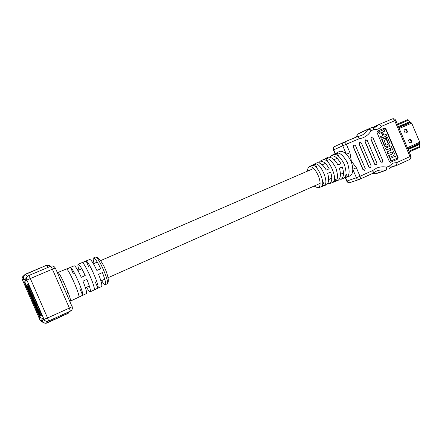 <?xml version="1.0" encoding="UTF-8"?>
<svg xmlns="http://www.w3.org/2000/svg" width="442" height="442" viewBox="0 0 442 442"><rect width="100%" height="100%" fill="white"/><g stroke="black" fill="none" stroke-linecap="round" stroke-linejoin="round"><path stroke-width="0.66" d="M39.272 314.986L26.31 285.339L38.515 313.455L39.272 314.986L39.636 314.826M39.835 315.146L26.702 285.118L39.062 313.593L39.835 315.146L40.211 314.975M27.824 286.3L40.415 315.306L27.824 286.3L28.1 286.184M41.001 315.472L28.249 286.084L28.94 285.786L28.216 284.35L27.526 284.648L28.089 286.162L41.001 315.472L41.692 315.163L41.112 313.627L28.94 285.786M66.422 293.394L67.941 291.969C70.057 297.521 70.886 300.566 70.416 301.101L69.737 301.295M73.438 274.018L70.571 267.443L66.62 269.056C68.98 269.543 80.345 295.621 78.836 297.074L82.698 295.267L79.836 288.698M70.571 267.443C73.007 267.891 84.284 293.764 82.698 295.267M88.903 267.311L86.184 261.062L82.306 262.647C84.986 263.001 95.98 288.256 94.168 289.88L97.953 288.101L95.234 281.863M86.184 261.062C88.936 261.388 99.842 286.438 97.953 288.101M89.709 259.482L89.732 259.476C91.08 259.609 93.466 263.272 96.886 270.46L100.743 268.775C97.334 261.647 94.942 258.023 93.566 257.907L93.538 257.918C92.953 258.31 93.129 260.15 94.08 263.438M74.212 265.819L74.234 265.808C75.444 266.023 77.792 269.852 81.284 277.289L85.218 275.57C81.742 268.195 79.378 264.41 78.135 264.217L78.112 264.222C77.604 264.598 77.891 266.515 78.98 269.974M74.234 265.808L57.88 272.499C58.626 272.543 60.388 275.377 63.156 280.99L67.941 291.969M107.113 283.863L105.318 284.725C106.163 283.709 105.19 279.659 102.4 272.581L98.549 274.278C101.373 281.41 102.378 285.477 101.572 286.482L90.229 291.803C90.925 290.836 89.814 286.703 86.892 279.416L82.963 281.145C85.925 288.488 87.074 292.637 86.411 293.593L70.416 301.101M90.229 291.803L90.14 291.831C89.483 291.803 88.295 290.289 86.566 287.278M105.318 284.725L105.218 284.753C104.5 284.781 103.295 283.388 101.599 280.593M39.332 314.964L40.631 318.096L39.951 317.864L39.338 316.627L24.78 283.333L24.304 282.084L24.741 281.764L26.371 285.317M23.785 275.802L23.166 278.952L23.724 275.664M43.675 322.693L41.531 320.953L43.266 322.489M27.443 276.521C25.879 277.598 25.393 278.99 25.979 280.703L25.995 281.521L23.84 278.366C23.266 276.593 23.824 275.189 25.514 274.156L46.532 265.288L25.818 274.244C23.984 275.228 23.321 276.598 23.84 278.366L23.912 279.974L23.166 278.952L22.343 279.664L40.161 320.411L41.531 320.953C41.073 319.45 41.316 319.544 42.261 321.24L44.106 322.914M24.481 274.924C23.376 275.99 23.089 277.206 23.608 278.57M46.537 265.288C47.852 264.808 49.023 265.001 50.051 265.874M50.062 266.543L49.62 265.576L46.67 265.454L48.007 267.41M69.394 311.582C68.853 312.781 68.261 313.45 67.62 313.593L46.554 323.141C44.775 323.494 43.476 322.914 42.653 321.395C43.609 322.997 45.067 323.456 47.034 322.776L67.604 313.411L69.09 312.129M42.261 321.24L42.653 321.395C41.592 318.196 41.603 317.367 42.675 318.897L44.752 320.688M67.328 295.77L59.963 278.885M36.769 309.472L36.321 309.4L39.504 316.676L40.128 316.781M40.007 316.837L39.255 314.975M38.995 314.942L37.576 311.312M36.321 309.4L36.669 309.245M32.388 299.449L31.763 298.775L32.338 300.3L35.658 307.886L32.791 300.582L36.1 307.941M31.763 298.775L32.039 298.654L31.763 298.775M30.725 295.648L30.437 295.704L30.702 295.593M30.437 295.704L29.509 293.576L29.785 293.499M28.575 291.444L27.642 289.311L27.907 289.201M26.968 287.051L26.697 287.189L27.288 288.742L31.271 297.853L31.664 297.798M26.387 285.692L25.177 282.93L24.84 283.151L26.039 285.886L26.404 285.687M26.039 285.886L26.421 285.725M100.743 268.775L99.737 269.095M85.218 275.57L84.317 275.847M63.156 280.99L61.101 281.189M28.249 286.084L27.526 284.648M314.002 186.099L318.234 187.933L326.599 184.778C328.903 182.773 329.257 178.971 327.66 173.363L330.605 172.071C332.401 177.712 332.124 181.546 329.782 183.574L338.064 180.447C340.644 178.297 341.08 174.225 339.379 168.22L342.285 166.949C344.196 172.977 343.837 177.082 341.218 179.259L350.163 175.883C351.893 174.739 352.766 172.54 352.788 169.28C352.473 163.551 350.335 158.54 346.373 154.258L349.948 152.722L351.34 161.076L356.374 167.783L359.998 176.275L372.805 170.479L373.076 173.109L372.639 173.408C373.374 172.916 373.435 171.938 372.805 170.479L376.446 168.209C379.689 166.772 383.098 166.435 386.667 167.187C387.004 168.745 386.772 169.794 385.954 170.325L385.319 170.408C386.236 169.921 386.689 168.85 386.667 167.187L389.601 165.855L390.308 167.949L389.524 168.695C390.28 168.192 390.308 167.247 389.601 165.855L392.805 163.159L396.866 162.551C397.231 164.087 396.999 165.126 396.176 165.656L395.612 165.75C396.546 165.264 396.966 164.197 396.866 162.551L409.994 156.584L394.739 120.721L381.452 126.346C380.335 125.136 379.264 124.683 378.253 124.981L372.998 127.423M385.441 148.263L386.225 150.109L390.49 148.241L391.275 150.081L387.01 151.954L387.794 153.794L392.06 151.915L392.839 153.755L388.579 155.634L389.363 157.479L389.689 157.358L393.844 155.496L394.374 153.694L391.021 145.821L385.441 148.263L385.761 148.142L386.546 149.982M391.745 152.059L392.518 153.877M390.175 148.379L390.955 150.203M378.794 131.782L379.468 133.362L381.673 132.418L383.021 135.578L380.816 136.528L381.49 138.108L386.767 135.832L386.093 134.252L383.899 135.197L382.557 132.042L384.755 131.103L384.081 129.523L378.479 131.92L379.153 133.501L381.358 132.556L382.706 135.716M382.557 132.047L384.755 131.103M380.816 136.528L380.501 136.661L381.175 138.241L381.49 138.108M377.363 131.147L384.197 128.241L385.518 128.92L397.8 157.766L397.375 159.208L390.518 162.308M385.352 137.992L382.048 139.423L384.855 146.015L386.518 146.849L389.584 145.495L390.12 143.705L387.325 137.142L385.689 137.843L388.374 144.147L386.059 145.164L384.043 140.429L386.021 139.573L385.352 137.992L381.733 139.556L384.534 146.142L386.452 146.871M389.861 158.639L390.866 161.004L391.192 160.888L396.43 158.523L395.424 156.164L389.861 158.639L395.424 156.164M323.616 159.888C328.898 157.866 338.296 179.855 333.064 181.977L335.931 180.9C338.036 179.032 337.992 174.678 335.804 167.855C332.367 161.523 329.218 158.402 326.356 158.501L323.616 159.888M315.323 164.081L312.538 165.485C317.362 163.905 326.052 184.215 321.461 186.331L324.378 185.237C329.45 182.999 320.566 162.236 315.323 164.081L317.157 168.363M334.517 154.38C337.406 154.252 340.644 157.512 344.241 164.159C346.545 171.319 346.622 175.828 344.484 177.69L347.307 176.629C349.666 174.695 349.705 170.076 347.412 162.772C343.705 156.032 340.307 152.783 337.218 153.015L334.517 154.38M318.234 187.933C323.892 184.784 315.489 165.137 309.151 166.711L317.146 162.689C320.251 162.557 323.29 165.021 326.257 170.076L329.202 168.789C326.351 163.562 323.345 161.015 320.19 161.159L328.119 157.175C331.517 156.954 334.809 159.545 337.986 164.96L340.892 163.689C337.837 158.103 334.583 155.429 331.135 155.661L339.688 151.363C341.749 150.993 343.975 151.954 346.373 154.258L342.749 145.777L333.754 149.849L335.334 153.551M320.19 161.159L318.92 162.827M331.135 155.661L329.826 157.225M341.218 179.259L339.346 179.093M329.782 183.574L327.848 183.32M309.151 166.711C308.118 167.579 307.555 169.059 307.472 171.148M364.517 170.325L362.904 169.546L353.147 146.689L353.838 144.893L355.501 145.678L365.241 168.507L364.617 170.292L363.059 169.49L353.296 146.622L353.683 144.965M370.418 167.673L368.81 166.899L359.097 144.136L359.766 142.357M376.264 165.043L374.661 164.269L364.998 141.606L365.656 139.838M382.065 162.435L380.468 161.667L370.844 139.092L371.357 137.396L373.147 138.103L382.755 160.656L382.153 162.407L380.623 161.612L370.998 139.026L371.357 137.396M398.126 157.65L397.706 159.092L390.722 162.247L389.396 161.59L377.02 132.534L377.446 131.108L384.512 128.103L385.838 128.777L398.126 157.65L397.8 157.766M371.131 165.866L370.562 167.623L368.965 166.838L359.247 144.07L359.777 142.352L361.434 143.131L371.131 165.866M376.965 163.247L376.451 164.971L374.816 164.214L365.147 141.534L365.672 139.832L367.313 140.606L376.965 163.247M372.595 173.424L375.418 173.772L385.319 170.408C382.396 169.722 379.579 169.883 376.855 170.894L376.181 171.17M396.264 165.612L409.546 159.551C410.364 159.026 410.513 158.037 409.994 156.584L410.949 156.103L395.728 120.318L394.739 120.721C394.026 119.296 393.181 118.705 392.214 118.948L378.65 124.655C379.634 124.417 380.568 124.981 381.452 126.346C379.601 128.749 377.148 129.788 374.098 129.456C373.562 127.937 372.827 127.285 371.91 127.495L368.324 129.009M359.799 179.237L372.623 173.413L359.722 179.275C360.462 178.783 360.556 177.783 359.998 176.275L356.401 177.75L352.788 169.28L356.374 167.783M378.567 124.694L372.799 127.379L378.601 124.677L375.816 127.069L373.015 127.429L374.098 129.456L371.125 130.716C369.943 129.556 368.849 129.119 367.849 129.407L358.379 133.815L355.534 137.363M373.015 127.429L371.91 127.495L368.291 129.02C369.263 128.788 370.208 129.351 371.125 130.716C368.341 135.241 364.385 137.91 359.258 138.722C358.617 137.208 357.843 136.561 356.932 136.771L343.898 142.285M368.208 129.058L358.766 133.462L367.849 129.407C366.219 132.241 363.981 134.307 361.136 135.606L357.473 136.644L359.258 138.722L346.318 144.225L349.948 152.722M322.544 180.955L324.378 185.237M326.356 158.501L327.97 162.275M334.412 177.341L335.931 180.9M337.218 153.015L338.589 156.219M346.025 173.634L347.307 176.629M338.649 164.595L340.892 163.689M327.378 169.524L329.202 168.789M379.468 133.362L379.153 133.501M381.673 132.418L381.358 132.556M382.048 139.423L381.733 139.556M387.325 137.142L385.689 137.843M386.01 137.711L388.695 144.015L388.374 144.147M388.695 144.015L386.065 145.169M391.275 150.081L387.01 151.954M387.33 151.827L388.115 153.672M392.839 153.755L388.579 155.634M388.899 155.518L389.689 157.358M391.021 145.821L385.761 148.142M390.181 158.518L391.192 160.888M405.502 132.959L407.325 132.169L407.485 131.622L406.546 129.407L406.043 129.147L404.215 129.937L404.054 130.484L404.999 132.705L405.491 132.965M419.502 147.368L409.209 152.015L419.502 147.368L419.795 146.412L419.353 144.528L419.773 142.18L411.684 123.141L409.684 121.765L408.629 120.136L407.695 119.666L397.336 124.086L407.706 119.666M405.441 132.981L406.938 132.329L407.099 131.782L405.701 129.291M411.607 142.236L411.767 141.689L410.822 139.473L410.331 139.213L408.668 139.948L408.513 140.495L409.452 142.716L409.944 142.976L411.607 142.236L411.22 142.39L411.375 141.838L410.032 139.346M409.844 142.998L411.22 142.39M40.426 313.93L41.112 313.627M25.52 274.156L27.26 276.637M93.566 257.907L95.505 257.111C101.152 256.266 111.688 280.388 107.213 283.83C110.163 283.322 97.892 255.321 95.505 257.111L95.483 257.122M42.675 318.897L44.04 319.367L26.863 280.062L25.979 280.703M30.332 278.543L47.559 317.964L69.372 308.085L52.388 269.161L30.332 278.543L28.802 275.537L50.775 266.239L52.388 269.161L55.211 267.99C54.206 266.211 52.731 265.631 50.78 266.239L28.647 275.609C26.835 276.675 26.244 278.162 26.863 280.062L30.332 278.543M55.322 267.957L72.112 306.731C72.709 308.654 72.134 310.124 70.377 311.135L48.67 321.002L70.377 311.135L69.372 308.085L72.19 306.626M46.576 321.295L47.073 322.953L67.62 313.593L67.372 312.5M23.525 275.913C22.216 276.924 21.818 278.173 22.343 279.664L22.343 279.67M42.476 322.141L40.156 320.395M44.04 319.367C44.913 320.986 46.294 321.594 48.172 321.185L48.67 321.002L47.559 317.964L44.04 319.367M24.818 281.863L24.304 282.084M40.482 317.621L39.951 317.864M390.706 167.435L395.612 165.75L392.474 166.109M372.683 173.386L375.91 173.745L385.717 170.413M345.611 177.596L347.064 180.988L356.401 177.75C357.147 179.17 358.186 179.706 359.523 179.358L359.523 179.358M378.689 124.644L392.214 118.948C393.783 118.456 394.955 118.909 395.728 120.318L395.734 120.329M357.473 136.644L343.876 142.296C344.771 142.092 345.583 142.733 346.318 144.225L342.749 145.777C342.23 144.202 342.583 143.053 343.815 142.324L334.804 146.479L343.738 142.363M358.108 134.025L355.628 137.324M396.038 165.711L409.546 159.551C410.949 158.755 411.414 157.606 410.949 156.103L410.938 156.07M346.71 181.093C347.462 182.463 348.6 182.949 350.114 182.552C348.804 182.894 347.788 182.369 347.064 180.988L346.699 181.06L345.274 177.728M333.428 150.009L333.754 149.849C333.246 148.313 333.594 147.192 334.804 146.479C333.401 147.285 332.942 148.457 333.423 149.998L335.014 153.711M397.375 159.208L397.706 159.092M384.197 128.241L384.512 128.103M385.518 128.92L385.838 128.777M384.855 146.015L384.534 146.142M399.214 128.506L411.684 123.141M398.684 127.257L410.314 122.263M398.402 126.6L409.684 121.765M408.165 149.556L419.353 144.528M407.894 148.921L419.441 143.744M407.386 147.722L419.773 142.18M398.822 127.589L410.922 122.39M397.645 124.826L408.629 120.136M408.911 151.313L419.795 146.412M407.767 148.617L419.778 143.236M411.375 141.838L411.767 141.689M410.436 139.628L410.822 139.473M406.159 129.567L406.546 129.407M407.099 131.782L407.485 131.622M406.938 132.329L407.325 132.169M336.345 158.656L334.019 159.667M325.157 163.496L322.201 164.778M313.544 168.518L100.605 260.62M97.257 262.067L93.411 263.73M81.776 268.764L77.858 270.454M342.633 173.363L340.439 174.341M331.494 178.319L328.671 179.574M320.047 183.413L108.097 277.703M104.76 279.189L100.936 280.885M89.35 286.04L85.45 287.775M40.415 315.306L40.797 315.135M59.267 277.289L68.051 297.422M89.732 259.476L78.135 264.217M48.172 321.185L48.681 321.002M46.559 323.141L47.073 322.953M25.702 274.073L46.532 265.288C47.371 264.874 48.399 264.968 49.609 265.57M57.88 272.499L57.316 272.819M27.111 284.886L27.526 284.709M26.702 285.118L27.111 284.941M26.31 285.339L26.708 285.173M376.855 170.894L373.076 173.109M392.673 166.032L390.308 167.949M359.396 179.402L350.114 182.552M385.772 170.397L375.91 173.745M375.12 173.817L375.855 173.761M386.49 146.855L386.175 146.982"/></g></svg>
